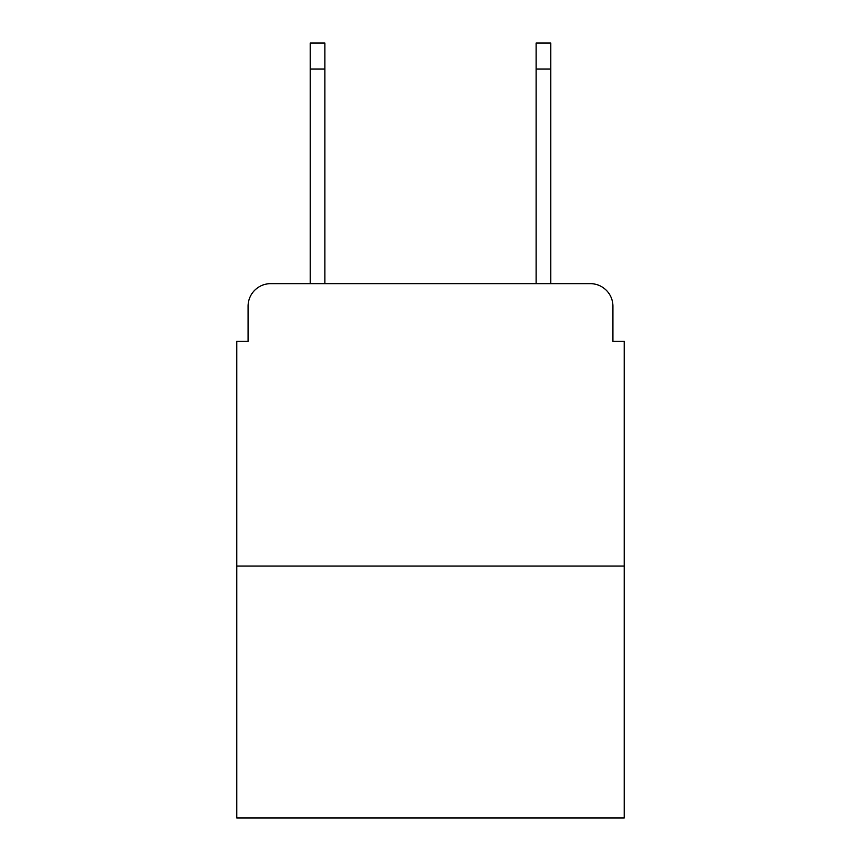 <?xml version="1.0" encoding="UTF-8"?>
<svg xmlns="http://www.w3.org/2000/svg" width="861" height="861" viewBox="0 0 861 861"><rect width="100%" height="100%" fill="white"/><g stroke="black" fill="none" stroke-linecap="round" stroke-linejoin="round"><path stroke-width="1.29" d="M248.076 306.247L248.076 341.257L248.076 306.247A22.59 22.59 0 0 1 270.666 283.656L310.197 283.656L310.197 43.05L324.888 43.05L324.888 283.656L342.387 283.656M624.225 566.054L236.775 566.054L236.775 817.95L624.225 817.95L624.225 341.257L612.924 341.257L612.924 306.247A22.59 22.59 0 0 0 590.334 283.656L270.666 283.656M236.775 566.054L236.775 341.257L248.076 341.257M518.613 283.656L536.112 283.656L536.112 43.05L550.803 43.05L550.803 283.656L590.334 283.656M612.924 341.257L612.924 306.247M310.197 69.031L324.888 69.031M550.803 69.031L536.112 69.031"/></g></svg>

